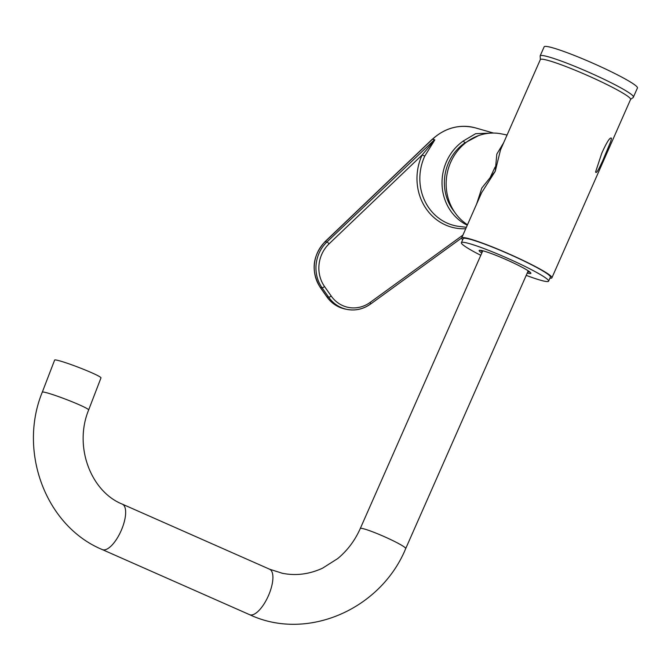 <?xml version="1.0" encoding="UTF-8"?>
<svg xmlns="http://www.w3.org/2000/svg" width="671" height="671" viewBox="0 0 671 671"><rect width="100%" height="100%" fill="white"/><g stroke="black" fill="none" stroke-linecap="round" stroke-linejoin="round"><path stroke-width="1.01" d="M551.914 277.794L630.581 99.425A49.327 4.521 -156.2 0 0 596.125 79.379A49.327 4.521 -156.2 0 0 544.525 59.56A49.327 4.521 -156.2 0 0 540.323 59.618L500.507 149.893L495.248 171.273L481.593 192.762L461.656 237.979A49.327 4.521 23.8 0 1 465.859 237.928A49.327 4.521 23.8 0 1 517.458 257.748A49.327 4.521 23.8 0 1 551.914 277.794A49.327 4.521 23.8 0 1 549.926 278.188M462.705 239.715A49.327 4.521 23.8 0 1 461.656 237.979M610.694 141.623L602.483 161.275C600.47 165.2 596.511 174.821 595.596 171.935L601.711 153.399C604.16 147.821 609.78 135.961 611.507 138.31L610.694 141.623M489.813 178.327L495.081 167.079M476.628 204.026L481.828 188.014L495.248 171.273L496.817 154.104L503.661 142.73M507.066 135.022L501.396 133.873A49.327 45.309 101.4 0 0 450.694 162.256A49.327 45.309 101.4 0 0 467.494 224.743M481.786 253.042A28.266 2.592 23.8 0 1 479.346 250.35A28.266 2.592 23.8 0 1 481.552 250.493A28.266 2.592 23.8 0 1 509.952 261.313A28.266 2.592 23.8 0 1 530.853 273.063A28.266 2.592 23.8 0 1 527.221 273.08M480.78 255.324A47.666 4.37 23.8 0 1 461.396 242.692A47.666 4.37 23.8 0 1 506.764 257.924A47.666 4.37 23.8 0 1 548.61 281.157A47.666 4.37 23.8 0 1 544.55 281.216A47.666 4.37 23.8 0 1 526.215 275.362M461.396 242.692L463.175 238.65A47.666 4.37 23.8 0 1 508.551 253.89A47.666 4.37 23.8 0 1 550.396 277.123L548.61 281.157M480.679 250.342A27.159 2.491 -156.2 0 0 482.323 251.818M527.758 271.856A27.159 2.491 -156.2 0 0 529.964 272.074M540.39 59.509L540.138 55.911L544.147 46.827A50.988 4.672 23.8 0 1 574.829 55.634A50.988 4.672 23.8 0 1 637.45 87.976L633.189 97.547L630.614 99.308M467.293 225.204A48.22 44.294 -78.6 0 1 457.664 145.615A48.22 44.294 -78.6 0 1 463.443 140.902L464.852 142.906L478.465 135.643M463.443 140.902L475.705 133.655L493.395 133.043M434.825 139.912L424.768 156.083L422.118 154.984L434.825 139.912M454.468 211.893A45.67 41.954 -78.6 0 1 461.447 145.481A45.67 41.954 -78.6 0 1 464.852 142.906M434.137 139.61L432.418 139.258L325.175 241.686A33.693 30.958 101.4 0 0 320.319 287.381L326.97 296.867A33.693 30.958 101.4 0 0 345.271 309.046C337.647 307.402 331.491 303.309 326.794 296.767A2.214 0.663 -35 0 0 326.97 296.867L328.681 297.211L322.038 287.733L320.319 287.381A2.214 0.663 -35 0 1 320.151 287.289C310.774 271.101 312.376 255.911 324.965 241.711A2.214 0.528 46.3 0 1 325.175 241.686L326.894 242.03L434.498 139.761M88.647 409.964L100.986 377.874A24.827 1.778 -159 0 0 78.448 367.314A24.827 1.778 -159 0 0 54.636 360.059L42.298 392.149C17.941 451.373 45.628 526.123 102.286 549.574A24.827 9.612 113.8 0 0 121.115 530.753A24.827 9.612 113.8 0 0 122.357 504.156C91.004 491.7 73.55 446.66 88.647 409.964A24.827 1.778 -159 0 0 66.11 399.396A24.827 1.778 -159 0 0 42.298 392.149M540.138 55.911A50.988 4.672 23.8 0 1 570.828 64.718A50.988 4.672 23.8 0 1 633.441 97.069M493.462 133.051L475.68 127.951A50.166 46.081 101.4 0 0 432.527 139.283M424.768 156.083A49.889 45.829 101.4 0 0 459.258 226.437L466.37 227.293M370.14 302.42A2.214 0.621 -126 0 1 370.585 304.038A2.214 0.621 -126 0 1 370.384 304.072A33.693 30.958 -78.6 0 1 346.982 309.39A33.693 30.958 -78.6 0 1 328.681 297.211A2.214 0.663 -35 0 0 331.189 296.012A31.478 28.92 101.4 0 0 370.14 302.42L462.923 235.11M324.538 286.534A2.214 0.663 -35 0 1 322.038 287.733A33.693 30.958 -78.6 0 1 326.894 242.03A2.214 0.528 46.3 0 1 329.075 243.841A31.478 28.92 101.4 0 0 324.538 286.534L331.189 296.012M465.741 228.719A52.103 47.867 -78.6 0 1 422.118 154.984L329.075 243.841M326.76 296.574A2.214 0.663 -35 0 0 326.794 296.767L320.151 287.289M122.357 504.156L269.608 569.218A24.827 9.612 113.8 0 1 268.375 595.814A24.827 9.612 113.8 0 1 249.545 614.644L102.286 549.574M269.608 569.218L282.39 573.286C295.928 575.97 309.323 574.267 322.566 568.178L337.689 558.591C347.352 550.614 354.884 540.6 360.277 528.538A24.827 2.273 23.8 0 1 362.39 528.505A24.827 2.273 23.8 0 1 388.366 538.486A24.827 2.273 23.8 0 1 405.712 548.576C380.65 609.587 306.748 641.669 249.545 614.644M461.656 237.97L370.585 304.038C363.296 309.172 355.429 310.958 346.982 309.39L345.271 309.046M432.25 139.35C445.141 127.7 459.618 123.892 475.68 127.951M324.965 241.711L432.208 139.3M482.785 250.778L360.277 528.538M528.22 270.816L405.712 548.576"/></g></svg>
